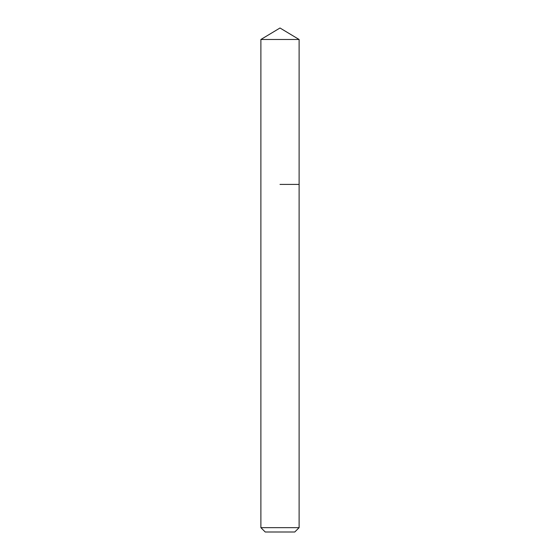 <?xml version="1.0" encoding="UTF-8"?>
<svg xmlns="http://www.w3.org/2000/svg" width="560" height="560" viewBox="0 0 560 560"><rect width="100%" height="100%" fill="white"/><g stroke="black" fill="none" stroke-linecap="round" stroke-linejoin="round"><path stroke-width="0.84" d="M299.117 527.653L260.883 527.653L265.23 532L294.77 532L299.117 527.653L299.117 39.487L260.883 39.487L280 28L299.117 39.487M280 184.415L299.117 184.415L280 184.415M260.883 527.653L260.883 39.487"/></g></svg>
